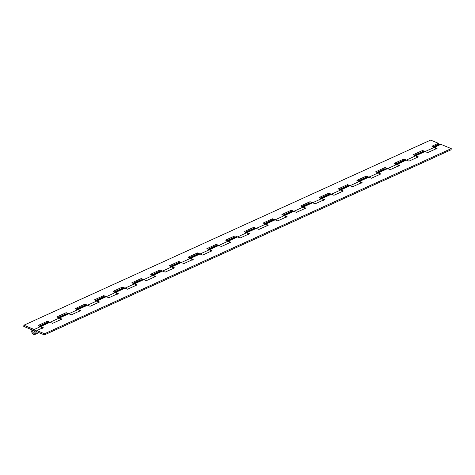 <?xml version="1.0" encoding="UTF-8"?>
<svg xmlns="http://www.w3.org/2000/svg" width="475" height="475" viewBox="0 0 475 475"><rect width="100%" height="100%" fill="white"/><g stroke="black" fill="none" stroke-linecap="round" stroke-linejoin="round"><path stroke-width="0.71" d="M436.05 148.812A2.707 2.06 -114.5 0 0 434.518 147.274L425.137 151.537A2.707 2.06 65.5 0 1 425.143 151.543M417.293 157.35A2.707 2.06 -114.5 0 0 415.762 155.806L406.38 160.075A2.707 2.06 65.5 0 1 406.386 160.081L403.803 159.012L394.422 163.281L397.005 164.344L387.624 168.613A2.707 2.06 65.5 0 1 387.63 168.613L385.047 167.55L375.666 171.819L378.248 172.882L368.867 177.151A2.707 2.06 65.5 0 1 368.873 177.151L366.29 176.088L356.909 180.357L359.492 181.42L350.111 185.689A2.707 2.06 65.5 0 1 350.117 185.689L347.534 184.627L338.152 188.896L340.735 189.958L331.354 194.227A2.707 2.06 65.5 0 1 331.36 194.227M398.543 165.888A2.707 2.06 -114.5 0 0 397.005 164.344L387.624 168.613L387.974 168.791M379.786 174.426A2.707 2.06 -114.5 0 0 378.248 172.882L368.867 177.151L369.218 177.329M361.03 182.964A2.707 2.06 -114.5 0 0 359.492 181.42L350.111 185.689L350.461 185.868M342.273 191.502A2.707 2.06 -114.5 0 0 340.735 189.958L331.354 194.227L328.777 193.165L319.396 197.428L321.979 198.497L312.598 202.766A2.707 2.06 65.5 0 1 312.603 202.766L310.021 201.697L300.639 205.966L303.222 207.035L293.841 211.304A2.707 2.06 65.5 0 1 293.847 211.304L291.264 210.235L281.883 214.504L284.466 215.573L275.084 219.842A2.707 2.06 65.5 0 1 275.09 219.842L272.507 218.773L263.126 223.042L265.709 224.111L256.328 228.38A2.707 2.06 65.5 0 1 256.334 228.38L253.751 227.311L244.37 231.58L246.953 232.643L237.571 236.912A2.707 2.06 65.5 0 1 237.577 236.918M323.517 200.034A2.707 2.06 -114.5 0 0 321.979 198.497L312.598 202.766L312.948 202.944M304.76 208.572A2.707 2.06 -114.5 0 0 303.222 207.035L293.841 211.304L294.191 211.482M286.003 217.111A2.707 2.06 -114.5 0 0 284.466 215.573L275.084 219.842L275.435 220.02M267.247 225.649A2.707 2.06 -114.5 0 0 265.709 224.111L256.328 228.38L256.678 228.552M248.49 234.187A2.707 2.06 -114.5 0 0 246.953 232.643L237.571 236.912L234.994 235.849L225.613 240.118L228.196 241.181L218.815 245.45A2.707 2.06 65.5 0 1 218.821 245.45L216.238 244.388L206.857 248.657L209.439 249.719L200.058 253.988A2.707 2.06 65.5 0 1 200.064 253.988L197.481 252.926L188.1 257.195L190.683 258.257L181.308 262.527L178.725 261.464L169.343 265.733L171.926 266.796L162.551 271.065L159.968 270.002L150.587 274.271L153.17 275.334L143.794 279.603L141.212 278.534L131.83 282.803L134.413 283.872L125.038 288.141L122.455 287.072L113.074 291.341L115.657 292.41L106.281 296.679L103.698 295.61L94.323 299.879L96.9 300.948L87.525 305.217L84.942 304.148L75.567 308.418L78.143 309.486L68.768 313.749A2.707 2.06 65.5 0 1 68.768 313.755M229.734 242.725A2.707 2.06 -114.5 0 0 228.196 241.181L218.815 245.45L219.165 245.628M210.977 251.263A2.707 2.06 -114.5 0 0 209.439 249.719L200.058 253.988L200.408 254.167M192.221 259.801A2.707 2.06 -114.5 0 0 190.683 258.257L181.308 262.527L181.652 262.705M173.464 268.339A2.707 2.06 -114.5 0 0 171.926 266.796L162.551 271.065L162.895 271.243M154.708 276.872A2.707 2.06 -114.5 0 0 153.17 275.334L143.794 279.603L144.139 279.781M135.951 285.41A2.707 2.06 -114.5 0 0 134.413 283.872L125.038 288.141L125.382 288.319M117.194 293.948A2.707 2.06 -114.5 0 0 115.657 292.41L106.281 296.679L106.626 296.857M98.438 302.486A2.707 2.06 -114.5 0 0 96.9 300.948L87.525 305.217L87.869 305.395M79.681 311.024A2.707 2.06 -114.5 0 0 78.143 309.486L68.768 313.749L66.185 312.687L56.81 316.956L59.387 318.018L50.012 322.287A2.707 2.06 65.5 0 1 50.012 322.293L47.429 321.225L38.053 325.494L40.63 326.557L34.218 329.478A2.707 2.06 65.5 0 1 36.053 331.948A2.707 2.06 65.5 0 1 35.031 334.394A2.707 2.06 65.5 0 1 32.276 333.224A2.707 2.06 65.5 0 1 32.181 329.947L31.837 332.227L32.407 333.414L33.683 334.412L35.049 334.382L35.946 333.349L35.88 331.307L34.895 329.893L23.898 325.215L23.75 326.384L34.069 330.647A1.413 1.075 65.5 0 1 35.025 331.936A1.413 1.075 65.5 0 1 34.497 333.213A1.413 1.075 65.5 0 1 33.06 332.607A1.413 1.075 65.5 0 1 33.007 330.891L32.181 329.947L33.007 330.891L32.828 331.229L33.85 330.582L34.936 331.603L34.895 332.844L33.974 333.278L33.001 332.512L32.828 331.229L32.995 332.506L33.749 333.207A1.413 1.075 65.5 0 1 32.793 331.918A1.413 1.075 65.5 0 1 33.321 330.642A1.413 1.075 65.5 0 1 34.069 330.647L34.069 330.647A1.413 1.075 65.5 0 1 35.025 331.936A1.413 1.075 65.5 0 1 34.497 333.213A1.413 1.075 65.5 0 1 33.749 333.207L34.402 333.254L34.984 332.637L34.491 330.921L23.75 326.384L23.898 325.215L430.605 140.089L23.898 325.215L34.218 329.478L40.63 326.557L38.053 325.494L47.429 321.225L47.28 322.394L47.827 322.62L47.28 322.394L39.324 326.016L47.28 322.394L47.429 321.225L50.356 322.466M60.925 319.562A2.707 2.06 -114.5 0 0 59.387 318.018L50.012 322.287A2.707 2.06 -114.5 0 0 48.581 322.276L39.864 326.242M42.168 328.1A2.707 2.06 -114.5 0 0 40.63 326.557L50.012 322.287L52.588 323.356L61.97 319.087L56.81 316.956L66.185 312.687L69.112 313.928M58.081 317.478L66.037 313.856L66.577 314.082L66.037 313.856L66.185 312.687L66.037 313.856L58.081 317.478M79.8 311.309L78.494 309.658L75.567 308.418L84.942 304.148L84.793 305.318L76.837 308.94L84.793 305.318L85.334 305.544L84.793 305.318L84.942 304.148L87.525 305.217A2.707 2.06 -114.5 0 0 86.088 305.199L77.377 309.166M98.557 302.771L97.25 301.126L94.323 299.879L103.698 295.61L103.55 296.78L95.594 300.408L103.55 296.78L104.09 297.006L103.55 296.78L103.698 295.61L106.281 296.679A2.707 2.06 -114.5 0 0 104.844 296.661L96.134 300.627M117.313 294.233L116.007 292.588L113.074 291.341L122.455 287.072L122.307 288.242L114.35 291.87L122.307 288.242L122.847 288.467L122.307 288.242L122.455 287.072L125.038 288.141A2.707 2.06 -114.5 0 0 123.601 288.123L114.891 292.089M136.07 285.701L134.763 284.05L131.83 282.803L141.212 278.534L141.063 279.71L133.107 283.332L141.063 279.71L141.603 279.929L141.063 279.71L141.212 278.534L143.794 279.603A2.707 2.06 -114.5 0 0 142.357 279.591L133.647 283.551M154.826 277.163L153.52 275.512L150.587 274.271L159.968 270.002L159.82 271.172L151.863 274.793L159.82 271.172L160.36 271.391L159.82 271.172L159.968 270.002L162.551 271.065A2.707 2.06 -114.5 0 0 161.114 271.053L152.404 275.019M173.583 268.624L172.277 266.974L169.343 265.733L178.725 261.464L178.576 262.633L170.614 266.255L178.576 262.633L179.117 262.859L178.576 262.633L178.725 261.464L181.308 262.527A2.707 2.06 -114.5 0 0 179.871 262.515L171.16 266.481M192.339 260.086L191.033 258.436L188.1 257.195L197.481 252.926L197.333 254.095L189.371 257.717L197.333 254.095L197.873 254.321L197.333 254.095L197.481 252.926L200.058 253.988A2.707 2.06 -114.5 0 0 198.627 253.977L189.917 257.943M211.096 251.548L209.784 249.898L206.857 248.657L216.238 244.388L216.089 245.557L208.127 249.179L216.089 245.557L216.63 245.783L216.089 245.557L216.238 244.388L218.815 245.45A2.707 2.06 -114.5 0 0 217.384 245.438L208.673 249.405M229.852 243.01L228.54 241.359L225.613 240.118L234.994 235.849L234.846 237.019L226.884 240.641L234.846 237.019L235.386 237.245L234.846 237.019L234.994 235.849L237.922 237.09M248.609 234.472L247.297 232.821L244.37 231.58L253.751 227.311L253.602 228.481L245.64 232.103L253.602 228.481L254.143 228.707L253.602 228.481L253.751 227.311L256.328 228.38A2.707 2.06 -114.5 0 0 254.897 228.362L246.187 232.328M267.366 225.934L266.053 224.289L263.126 223.042L272.507 218.773L272.359 219.943L264.397 223.571L272.359 219.943L272.899 220.168L272.359 219.943L272.507 218.773L275.084 219.842A2.707 2.06 -114.5 0 0 273.653 219.824L264.943 223.79M286.122 217.396L284.81 215.751L281.883 214.504L291.264 210.235L291.116 211.405L283.153 215.033L291.116 211.405L291.656 211.63L291.116 211.405L291.264 210.235L293.841 211.304A2.707 2.06 -114.5 0 0 292.41 211.286L283.7 215.252M304.879 208.863L303.567 207.213L300.639 205.966L310.021 201.697L309.872 202.873L301.91 206.494L309.872 202.873L310.412 203.092L309.872 202.873L310.021 201.697L312.598 202.766A2.707 2.06 -114.5 0 0 311.167 202.748L302.456 206.714M323.635 200.325L322.323 198.675L319.396 197.428L328.777 193.165L328.629 194.334L320.667 197.956L328.629 194.334L329.169 194.554L328.629 194.334L328.777 193.165L331.704 194.406M342.392 191.787L341.08 190.137L338.152 188.896L347.534 184.627L347.385 185.796L339.423 189.418L347.385 185.796L347.926 186.016L347.385 185.796L347.534 184.627L350.111 185.689A2.707 2.06 -114.5 0 0 348.68 185.678L339.969 189.644M361.148 183.249L359.836 181.598L356.909 180.357L366.29 176.088L366.142 177.258L358.18 180.88L366.142 177.258L366.682 177.484L366.142 177.258L366.29 176.088L368.867 177.151A2.707 2.06 -114.5 0 0 367.436 177.139L358.726 181.106M379.905 174.711L378.593 173.06L375.666 171.819L385.047 167.55L384.898 168.72L376.936 172.342L384.898 168.72L385.439 168.946L384.898 168.72L385.047 167.55L387.624 168.613A2.707 2.06 -114.5 0 0 386.193 168.601L377.483 172.567M398.662 166.173L397.349 164.522L394.422 163.281L403.803 159.012L403.655 160.182L395.693 163.804L403.655 160.182L404.195 160.408L403.655 160.182L403.803 159.012L406.731 160.253M436.175 149.097L434.863 147.446L431.935 146.205L438.348 143.29L430.605 140.089L438.348 143.29L431.935 146.205L434.518 147.274L425.137 151.537L422.56 150.474L422.412 151.644L414.449 155.266L422.412 151.644L422.952 151.869L422.412 151.644L422.56 150.474L413.179 154.743L415.762 155.806L406.38 160.075A2.707 2.06 -114.5 0 0 404.949 160.063L396.239 164.029M433.206 146.727L438.199 144.459L433.206 146.727M438.348 143.29L438.199 144.459L438.348 143.29M42.287 328.385L40.63 326.557L50.012 322.287L48.337 322.412M61.043 319.847L59.387 318.018L68.768 313.749A2.707 2.06 -114.5 0 0 67.337 313.738L58.621 317.704M417.418 157.635L416.106 155.984L413.179 154.743L422.56 150.474L425.487 151.715M433.087 147.256A2.707 2.06 65.5 0 1 434.518 147.274L440.931 144.352A2.707 2.06 -114.5 0 0 439.494 144.341L433.752 146.953M414.331 155.794A2.707 2.06 65.5 0 1 415.762 155.806L425.137 151.537A2.707 2.06 -114.5 0 0 423.706 151.525L414.996 155.491M395.574 164.332A2.707 2.06 65.5 0 1 397.005 164.344L406.38 160.075L408.963 161.144L418.338 156.875L415.762 155.806L425.137 151.537L427.72 152.606L437.095 148.337L434.518 147.274L440.931 144.352L451.25 148.616L44.543 333.741L36.801 330.541L43.213 327.625L40.63 326.557L43.213 327.625L36.801 330.541L36.652 331.71L44.395 334.911L451.102 149.785L44.395 334.911L44.543 333.741L451.25 148.616L451.102 149.785L451.25 148.616L440.931 144.352L439.553 144.317L438.615 145.303M376.817 172.87A2.707 2.06 65.5 0 1 378.248 172.882L387.624 168.613L390.207 169.682L399.582 165.413L397.005 164.344L406.38 160.075L404.712 160.2M358.061 181.408A2.707 2.06 65.5 0 1 359.492 181.42L368.867 177.151L371.45 178.22L380.825 173.951L378.248 172.882L387.624 168.613L385.955 168.738M339.304 189.947A2.707 2.06 65.5 0 1 340.735 189.958L350.111 185.689L352.693 186.758L362.069 182.489L359.492 181.42L368.867 177.151L367.199 177.276M320.548 198.485A2.707 2.06 65.5 0 1 321.979 198.497L331.354 194.227A2.707 2.06 -114.5 0 0 329.923 194.216L321.213 198.182M301.791 207.017A2.707 2.06 65.5 0 1 303.222 207.035L312.598 202.766L315.18 203.828L324.556 199.559L321.979 198.497L331.354 194.227L333.937 195.29L343.312 191.021L340.735 189.958L350.111 185.689L348.442 185.814M283.035 215.555A2.707 2.06 65.5 0 1 284.466 215.573L293.841 211.304L296.424 212.367L305.799 208.098L303.222 207.035L312.598 202.766L310.929 202.89M264.278 224.093A2.707 2.06 65.5 0 1 265.709 224.111L275.084 219.842L277.667 220.905L287.048 216.636L284.466 215.573L293.841 211.304L292.173 211.422M245.522 232.631A2.707 2.06 65.5 0 1 246.953 232.643L256.328 228.38L258.911 229.443L268.292 225.174L265.709 224.111L275.084 219.842L273.416 219.961M226.765 241.169A2.707 2.06 65.5 0 1 228.196 241.181L237.571 236.912A2.707 2.06 -114.5 0 0 236.14 236.9L227.43 240.867M208.008 249.708A2.707 2.06 65.5 0 1 209.439 249.719L218.815 245.45L221.398 246.519L230.779 242.25L228.196 241.181L237.571 236.912L240.154 237.981L249.535 233.712L246.953 232.643L256.328 228.38L254.659 228.499M189.252 258.246A2.707 2.06 65.5 0 1 190.683 258.257L200.058 253.988L202.641 255.057L212.022 250.788L209.439 249.719L218.815 245.45L217.146 245.575M170.495 266.784A2.707 2.06 65.5 0 1 171.926 266.796L181.308 262.527L183.884 263.595L193.266 259.326L190.683 258.257L200.058 253.988L198.39 254.113M151.739 275.322A2.707 2.06 65.5 0 1 153.17 275.334L162.551 271.065L165.128 272.127L174.509 267.858L171.926 266.796L181.308 262.527L179.633 262.651M132.982 283.854A2.707 2.06 65.5 0 1 134.413 283.872L143.794 279.603L146.371 280.666L155.752 276.397L153.17 275.334L162.551 271.065L160.877 271.189M114.226 292.392A2.707 2.06 65.5 0 1 115.657 292.41L125.038 288.141L127.615 289.204L136.996 284.935L134.413 283.872L143.794 279.603L142.12 279.728M95.469 300.93A2.707 2.06 65.5 0 1 96.9 300.948L106.281 296.679L108.858 297.742L118.239 293.473L115.657 292.41L125.038 288.141L123.363 288.26M76.712 309.468A2.707 2.06 65.5 0 1 78.143 309.486L87.525 305.217L90.102 306.28L99.483 302.011L96.9 300.948L106.281 296.679L104.607 296.798M57.956 318.007A2.707 2.06 65.5 0 1 59.387 318.018L68.768 313.749L71.345 314.818L80.726 310.549L78.143 309.486L87.525 305.217L85.85 305.336M39.199 326.545A2.707 2.06 65.5 0 1 40.63 326.557L40.274 326.444M36.652 331.71L44.395 334.911L44.543 333.741L36.801 330.541L36.652 331.71M59.031 317.906L61.97 319.087L52.588 323.356L50.012 322.287M47.862 322.911L47.696 323.238M77.787 309.373L80.726 310.549L71.345 314.818L68.412 313.642L67.094 313.874M66.619 314.373L66.453 314.699M96.544 300.835L99.483 302.011L90.102 306.28L87.525 305.217M85.375 305.841L85.209 306.167M115.3 292.297L118.239 293.473L108.858 297.742L106.281 296.679M104.132 297.303L103.966 297.629M134.057 283.759L136.996 284.935L127.615 289.204L125.038 288.141M122.888 288.764L122.722 289.091M152.813 275.221L155.752 276.397L146.371 280.666L143.794 279.603M141.645 280.226L141.479 280.553M171.57 266.683L174.509 267.858L165.128 272.127L162.551 271.065M160.402 271.688L160.235 272.015M190.327 258.145L193.266 259.326L183.884 263.595L181.308 262.527M179.158 263.15L178.992 263.477M209.083 249.607L212.022 250.788L202.641 255.057L200.058 253.988M197.915 254.612L197.748 254.938M227.84 241.068L230.779 242.25L221.398 246.519L218.815 245.45M216.671 246.074L216.505 246.4M246.596 232.536L249.535 233.712L240.154 237.981L237.221 236.799L235.903 237.037M235.428 237.536L235.262 237.862M265.353 223.998L268.292 225.174L258.911 229.443L256.328 228.38M254.184 228.998L254.018 229.33M284.109 215.46L287.048 216.636L277.667 220.905L275.084 219.842M272.941 220.465L272.769 220.792M302.866 206.922L305.799 208.098L296.424 212.367L293.841 211.304M291.697 211.927L291.525 212.254M321.622 198.384L324.556 199.559L315.18 203.828L312.598 202.766M310.454 203.389L310.282 203.716M340.379 189.846L343.312 191.021L333.937 195.29L330.998 194.115L329.686 194.352M329.211 194.851L329.038 195.178M359.136 181.308L362.069 182.489L352.693 186.758L350.111 185.689M347.967 186.313L347.795 186.639M377.892 172.769L380.825 173.951L371.45 178.22L368.867 177.151M366.724 177.775L366.552 178.101M396.649 164.231L399.582 165.413L390.207 169.682L387.624 168.613M385.48 169.237L385.308 169.563M415.405 155.693L418.338 156.875L408.963 161.144L406.38 160.075M404.231 160.698L404.065 161.025M434.162 147.161L437.095 148.337L427.72 152.606L424.781 151.43L423.463 151.662M422.988 152.16L422.821 152.493M35.031 334.394L38.891 332.637M33.672 330.481L33.327 330.636"/></g></svg>

